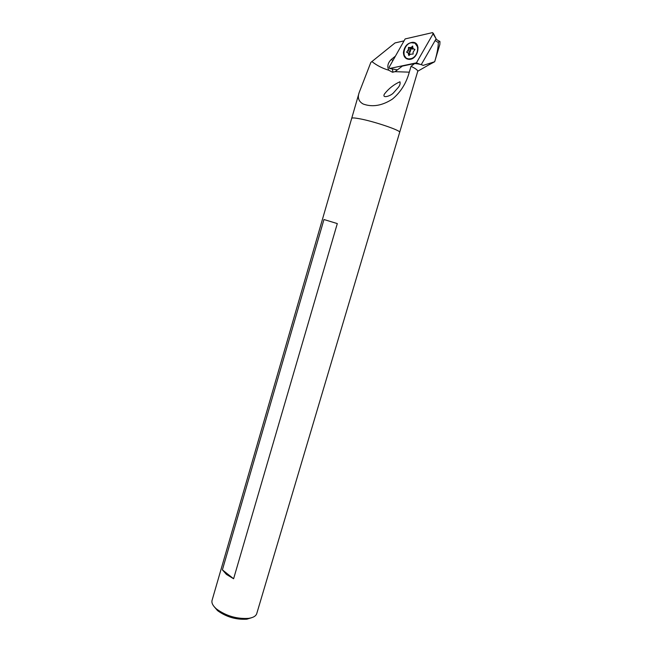 <?xml version="1.0" encoding="UTF-8"?>
<svg xmlns="http://www.w3.org/2000/svg" width="652" height="652" viewBox="0 0 652 652"><rect width="100%" height="100%" fill="white"/><g stroke="black" fill="none" stroke-linecap="round" stroke-linejoin="round"><path stroke-width="0.98" d="M411.07 58.631L409.032 58.924C400.198 59.014 404.028 41.883 412.675 42.714C420.149 42.673 418.739 56.7 411.07 58.631M412.871 47.946L413.507 48.892L414.892 49.34L413.05 52.307L413.123 54.051L410.304 54.222L408.853 55.575L408.022 52.73L406.652 52.282L408.47 49.332L408.405 47.604L411.208 47.417L412.667 46.056L412.871 47.946M414.884 49.715L413.507 48.892M411.624 58.859L409.48 59.177L406.881 58.387M415.259 43.57L418.046 47.539M408.877 53.228L410.173 51.956L410.638 48.924L412.276 49.104L410.043 47.783M412.276 49.104L413.441 48.737L411.208 47.417M410.035 54.491L408.649 53.684M410.336 54.222L408.022 52.73M410.173 51.956L407.94 50.644M410.703 50.644L408.47 49.332M433.091 33.806L432.521 32.616L405.153 38.916L389.105 67.311L389.619 68.484L416.424 62.853L433.091 33.806L436.123 38.818L421.241 64.638M420.067 64.328L416.424 62.853M433.246 33.162L436.123 38.818M403.449 52.429C403.564 56.626 405.389 58.933 408.951 59.348C417.891 60.074 421.893 42.347 412.781 42.29C407.492 42.885 404.387 46.268 403.449 52.429M405.764 57.62L407.019 58.941M415.805 43.415L414.044 42.967M212.087 600.288L212.047 600.419C211.419 602.986 212.878 605.814 216.407 608.895L216.529 609.001C226.146 615.961 236.823 619.09 248.567 618.365C253.245 617.672 255.983 616.05 256.782 613.499L399.66 132.34C401.559 130.677 373.237 121.093 358.934 118.64C373.237 121.093 401.559 130.677 399.66 132.34M222.397 569.864L226.44 574.412L233.603 578.756L337.304 223.587L323.962 219.52L222.397 569.864L233.603 578.756M212.047 600.419L351.705 118.322C352.007 117.727 354.419 117.825 358.934 118.64C354.419 117.825 352.007 117.727 351.705 118.322L359.17 92.551L370.833 62.437L395.03 42.926L404.053 40.864M213.978 606.45L217.523 610.606C226.325 616.988 236.097 619.848 246.847 619.18L251.859 617.64M399.929 81.769C400.442 83.472 399.929 85.314 398.405 87.295L393.417 92.943C390.735 96.007 381.599 98.941 384.493 93.945C388.739 88.542 393.889 84.483 399.929 81.769M428.421 65.102L434.688 61.736L423.132 65.412C421.51 64.515 418.69 63.888 414.672 63.513L402.325 66.105L395.063 71.663L392.488 72.233L388.788 70.245C386.978 66.496 387.801 62.918 391.249 59.495L395.43 56.121M395.063 71.663L409.293 72.168C406.261 83.269 400.638 92.242 392.422 99.096C382.129 105.722 372.382 107.368 363.188 104.027C358.665 101.516 357.329 97.694 359.17 92.551M399.668 132.315L417.761 71.223C417.63 70.041 415.389 68.411 411.021 66.325L409.293 72.168M414.672 63.513L411.021 66.325M434.688 61.736C437.027 53.798 438.25 47.409 438.356 42.576C439.089 41.027 439.619 40.726 439.953 41.679L439.847 44.466L434.68 61.744M404.338 55.526L406.709 58.794M415.528 43.203L411.534 42.763M392.292 68.949L393.017 72.225M408.633 47.335L410.866 48.655L408.674 47.335M410.638 48.924L408.405 47.604M408.005 52.73L406.636 51.932M389.635 68.476L397.06 69.78M371.909 61.581C376.913 65.51 382.545 68.403 388.788 70.245M438.356 42.576L435.128 40.546M392.977 60.457L391.249 59.495M409.032 58.924L409.48 59.177M413.311 42.608L412.781 42.29M397.044 69.78L389.619 68.484M246.847 619.18L248.567 618.365M217.523 610.606L216.529 609.001M417.761 71.223L432.855 62.551M384.167 94.491L384.493 93.945M439.269 41.247L435.935 39.136"/></g></svg>
